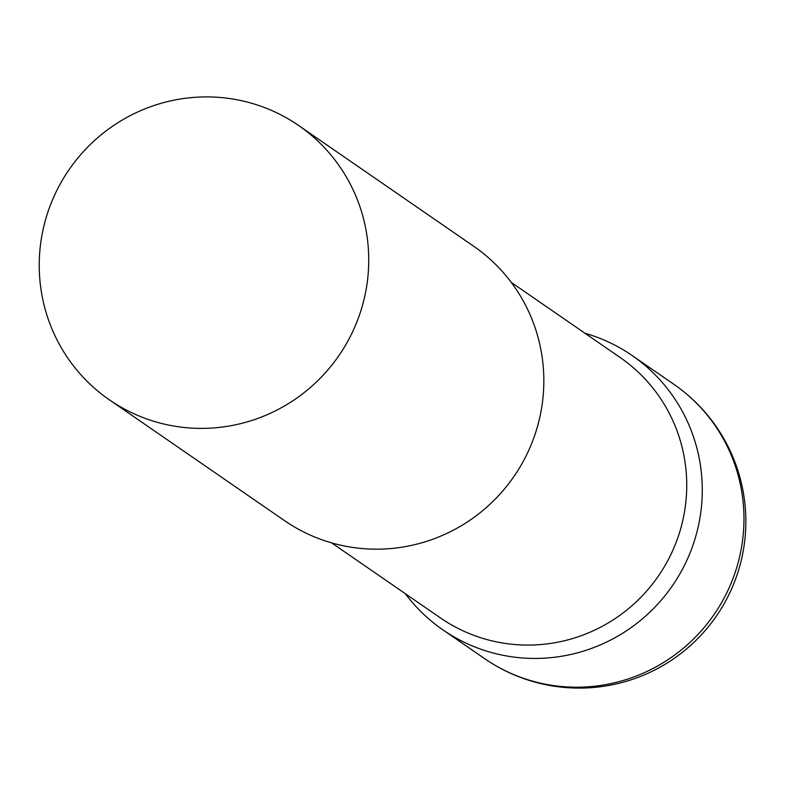 <?xml version="1.0" encoding="UTF-8"?>
<svg xmlns="http://www.w3.org/2000/svg" width="785" height="785" viewBox="0 0 785 785"><rect width="100%" height="100%" fill="white"/><g stroke="black" fill="none" stroke-linecap="round" stroke-linejoin="round"><path stroke-width="1.18" d="M584.953 333.242A166.636 163.849 124.6 0 1 632.141 355.526A166.636 163.849 124.6 0 1 702.261 487.75A166.636 163.849 124.6 0 1 614.557 637.969A166.636 163.849 124.6 0 1 442.917 629.874A166.636 163.849 124.6 0 1 405.325 593.686A166.636 163.849 -55.4 0 0 539.835 658.37A166.636 163.849 -55.4 0 0 700.691 513.066A166.636 163.849 -55.4 0 0 584.953 333.242M331.662 542.886L440.522 617.972A158.197 155.548 -55.4 0 0 532.534 645.015A158.197 155.548 -55.4 0 0 679.81 531.681A158.197 155.548 -55.4 0 0 620.16 357.518L511.3 282.433M109.37 399.82L284.484 520.602A166.636 163.849 -55.4 0 0 381.402 549.098A166.636 163.849 -55.4 0 0 536.538 429.709A166.636 163.849 -55.4 0 0 473.708 246.255L298.594 125.472A166.636 163.849 -55.4 0 0 201.667 96.977A166.636 163.849 -55.4 0 0 46.531 216.366A166.636 163.849 -55.4 0 0 109.37 399.82A166.636 163.849 -55.4 0 0 206.298 428.316A166.636 163.849 -55.4 0 0 361.434 308.937A166.636 163.849 -55.4 0 0 298.594 125.472M673.834 384.277A166.636 163.849 124.6 0 1 743.954 516.51A166.636 163.849 124.6 0 1 581.528 687.13A166.636 163.849 124.6 0 1 484.61 658.635A166.636 166.636 0 0 0 739.048 568.615A166.636 166.636 0 0 0 673.834 384.277L632.141 355.526M442.917 629.874L484.61 658.635"/></g></svg>
